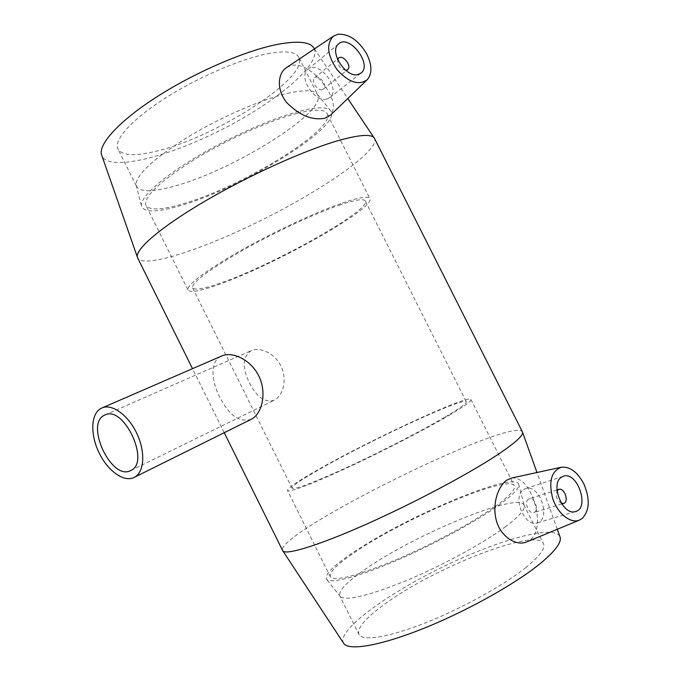 <?xml version="1.0" encoding="UTF-8"?>
<svg xmlns="http://www.w3.org/2000/svg" width="681" height="681" viewBox="0 0 681 681"><rect width="100%" height="100%" fill="white"/><g stroke="black" fill="none" stroke-linecap="round" stroke-linejoin="round"><path stroke-width="0.51" stroke-dasharray="3.4 2.55" d="M249.459 382.816C256.618 397.176 264.918 402.973 274.349 400.19L274.52 400.105C282.853 395.908 287.399 379.989 281.304 366.684C275.294 353.524 260.193 346.646 251.366 350.587C242.513 356.572 241.874 367.314 249.459 382.816M251.212 419.309C239.38 422.79 228.867 415.342 219.691 396.972C210.948 379.896 209.867 360.692 221.861 355.933M345.786 70.364C340.389 69.011 337.699 65.461 337.708 59.724M322.181 89.645C317.32 91.186 310.647 80.818 314.579 77.83C318.742 73.693 328.046 85.466 323.432 89.015L322.181 89.645M326.897 99.017L329.91 97.494C341.564 88.683 318.24 59.068 307.761 69.539C297.989 77.089 314.852 103.01 326.897 99.017M561.391 503.268C556.82 500.075 555.381 495.913 557.075 490.78M528.303 499.267C523.766 502.084 528.754 514.308 533.734 512.555C539.599 511.303 534.857 496.841 529.239 498.807L528.303 499.267M523.476 489.673L525.689 488.583C539.761 483.536 551.746 519.85 536.926 522.965C524.438 527.239 512.095 496.543 523.476 489.673M286.803 67.419L291.613 65.444C302.756 62.763 317.635 74.382 326.276 87.875C333.954 99.622 335.435 108.645 330.728 114.944M511.746 478.002C520.701 477.551 527.894 484.608 533.308 499.173C539.182 514.572 539.403 533.197 530.141 539.965L526.43 542.033M374.099 137.792L374.788 138.984C378.159 151.25 325.007 188.203 266.297 217.758C207.637 247.475 146.67 268.237 138.064 258.746M522.608 432.367L522.284 431.626C509.975 417.206 279.414 531.265 282.385 550.086M314.043 48.291C322.028 63.912 276.163 102.048 222.193 129.364C168.343 156.928 110.756 171.561 102.133 156.443M267.497 53.756C285.977 50.326 296.516 51.696 299.095 57.876C308.025 78.324 215.877 136.975 157.745 150.824C134.778 156.63 121.414 155.796 117.66 148.339C114.331 139.205 132.344 119.175 164.853 98.387C197.294 77.608 239.993 59.162 267.497 53.756M287.416 93.425C304.339 89.603 314.35 89.918 317.431 94.361L317.95 95.357C325.501 113.08 232.561 170.386 175.204 185.93C152.527 192.357 139.562 192.357 136.311 185.922L136.081 184.781C136.379 174.608 153.429 158.835 187.215 137.477C219.674 117.668 260.959 99.613 287.416 93.425M300.236 111.037C317.763 106.764 327.995 106.772 330.923 111.071C341.998 126.794 242.445 187.794 181.75 205.253C156.817 212.727 143.359 212.83 141.376 205.577C140.507 197.226 161.218 178.141 195.413 157.583C229.548 137.043 272.817 117.932 300.236 111.037M297.393 113.293C315.431 108.9 325.424 109.181 327.391 114.136C334.252 130.488 240.921 187.122 183.955 203.5C161.414 210.25 148.654 210.659 145.657 204.743C144.449 195.881 160.929 180.661 195.115 159.082C227.99 139.035 270.536 120.086 297.393 113.293M342.432 202.989C359.789 197.141 368.983 195.762 370.004 198.861C373.75 209.033 278.623 262.611 223.411 282.819C201.533 291 189.667 293.29 187.828 289.697C188.092 283.798 205.722 270.749 240.699 250.54C274.247 231.591 316.546 211.876 342.432 202.989M339.07 205.245C355.669 199.627 364.463 198.299 365.45 201.261C369.111 210.846 278.503 261.887 226.041 281.057C205.364 288.77 194.162 290.923 192.434 287.518C192.706 281.908 209.425 269.523 242.589 250.37C274.366 232.417 314.435 213.732 339.07 205.245M445.323 416.917C460.382 407.987 467.336 402.897 466.196 401.628C462.808 397.236 368.123 441.322 319.67 469.2C300.466 480.156 291.298 486.557 292.175 488.388C295.801 489.494 315.107 482.029 350.085 465.991C383.352 450.524 422.884 430.128 445.323 416.917M449.06 415.359C464.8 406.021 472.061 400.692 470.86 399.364C467.157 394.801 367.757 441.092 316.742 470.418C296.414 482.003 286.71 488.779 287.612 490.729C291.408 491.912 311.762 484.038 348.655 467.106C383.778 450.788 425.506 429.243 449.06 415.359M494.9 506.647C509.933 495.794 516.36 488.754 514.189 485.51C507.268 474.555 406.021 517.705 356.818 550.972C337.163 564.038 328.387 572.747 330.489 577.105C335.81 581.344 357.338 575.717 395.065 560.216C430.877 545.03 472.359 522.702 494.9 506.647M498.364 505.532C513.253 494.781 520.003 487.613 518.599 484.029C513.823 471.039 406.268 516.607 354.146 551.831C332.72 566.064 323.628 575.326 326.871 579.616C331.621 583.694 358.461 576.79 395.644 560.872C432.775 544.987 475.236 522.038 498.364 505.532M505.123 527C519.254 516.394 525.596 509.15 524.149 505.259L523.851 504.715C516.207 492.329 414.55 534.772 365.757 568.924C346.246 582.323 337.682 591.466 340.049 596.36L340.5 596.828C347.412 601 369.638 595.466 407.187 580.238C442.769 565.307 483.169 543.259 505.123 527M525.596 567.775C540.152 555.909 546.017 547.711 543.2 543.183C534.108 527.937 431.626 568.967 383.641 604.89C364.437 618.944 356.291 628.955 359.193 634.922C363.586 641.315 389.821 637.024 426.153 622.57C462.416 608.15 503.727 585.285 525.596 567.775M559.833 536.381C553.202 524.183 495.887 540.782 441.194 567.733C386.399 594.496 338.346 629.499 343.113 642.472M130.718 470.562L274.349 400.19M104.959 415.01L251.366 350.587M323.432 89.015L346.28 70.756M314.579 77.83L337.453 59.128M338.448 44.018L307.761 69.539M360.692 73.327L329.91 97.494M557.007 489.962L529.239 498.807M561.842 503.966L533.734 512.555M563.11 476.317L525.689 488.583M575.317 511.593L536.926 522.965M367.391 79.566L366.761 80.179M561.476 467.192L560.803 467.336M224.236 432.699L192.519 368.668M314.443 48.887L347.744 98.524M299.095 57.876L317.95 95.357M136.311 185.922L117.66 148.339M317.431 94.361L330.923 111.071M141.376 205.577L136.081 184.781M327.391 114.136L370.004 198.861M187.828 289.697L145.657 204.743M365.45 201.261L466.196 401.628M292.175 488.388L192.434 287.518M470.86 399.364L514.189 485.51M330.489 577.105L287.612 490.729M518.599 484.029L524.149 505.259M340.5 596.828L326.871 579.616M523.851 504.715L543.2 543.183M359.193 634.922L340.049 596.36M557.288 529.273L536.977 472.512"/><path stroke-width="1.02" d="M130.88 470.477L130.718 470.562C111.378 481.331 84.214 422.748 104.959 415.01C123.797 404.88 150.646 462.322 130.88 470.477M99.247 453.095C107.802 471.014 124.206 482.718 134.208 477.381C144.193 472.665 145.743 452.482 137.051 433.916C128.496 415.282 112.076 403.39 102.014 407.936L100.482 408.728C90.65 414.38 90.284 435.363 99.247 453.095M221.861 355.933C232.842 351.081 251.706 360.189 259.325 377.07C267.08 394.154 261.589 414.252 251.212 419.309L134.208 477.381M337.708 59.724L338.644 58.149C342.79 54.02 352.264 66.125 347.668 69.649L345.786 70.364M358.104 74.493C346.033 78.332 328.702 51.535 338.448 44.018C348.859 33.548 372.72 64.227 361.117 72.995L358.104 74.493M557.075 490.78L558.88 489.367C564.481 487.4 569.418 502.195 563.553 503.438L561.391 503.268M561.297 477.279L563.502 476.189C577.514 471.141 590.112 508.52 575.317 511.593C562.872 515.875 550.001 484.217 561.297 477.279M582.119 518.547L579.182 520.216C570.329 523.757 557.552 513.38 552.708 498.475C548.435 481.39 551.355 470.963 561.476 467.192C570.21 466.511 577.718 472.197 584.017 484.251C590.189 499.284 589.559 510.716 582.119 518.547M366.591 53.722C358.317 40.111 348.723 33.624 337.819 34.28L333.435 36.161C326.054 43.984 327.28 55.17 337.112 69.717C348.8 82.52 358.887 85.806 367.391 79.566C372.32 73.369 372.056 64.755 366.591 53.722M366.761 80.179L330.728 114.944L324.803 118.264C312.102 120.554 299.461 115.37 286.88 102.729C276.835 90.777 277.218 74.076 286.105 67.896L286.803 67.419M579.182 520.216L526.43 542.042C515.943 546.281 500.841 536.679 496.449 520.846C491.861 504.715 497.837 486.396 506.766 480.131L511.746 478.002M138.064 258.746L137.281 256.865C135.919 248.539 161.925 226.305 205.824 200.665C249.629 175.051 305.105 150.058 338.746 140.448C360.223 134.463 372.175 133.834 374.601 138.541M282.385 550.086L283.007 551.15C287.263 554.981 319.491 545.072 366.412 524.191C413.248 503.37 467.762 474.436 497.002 455.112C515.704 442.633 524.174 434.861 522.404 431.797M102.133 156.443L101.384 154.315C98.898 143.121 120.758 119.609 159.022 95.451C197.218 71.318 246.726 50.215 278.274 44.222C298.465 40.579 310.391 41.941 314.043 48.291L314.443 48.887M343.113 642.472L344.084 643.945C350.213 650.815 381.369 645.401 424.008 628.248C466.587 611.138 514.547 584.383 539.573 564.115C555.56 550.963 562.31 541.718 559.833 536.381L557.288 529.273M102.014 407.936L221.853 355.933M346.28 70.756L347.489 69.794M337.453 59.128L338.644 58.149M361.117 72.995L360.692 73.327M558.718 489.418L557.007 489.962M563.553 503.438L561.842 503.966M333.435 36.161L286.097 67.887M560.803 467.336L511.746 477.994M522.284 431.626L374.788 138.984M282.845 551.006L224.236 432.699M192.519 368.668L137.375 257.35M101.384 154.315L137.281 256.865M347.744 98.524L374.099 137.792M536.977 472.512L522.608 432.367M344.084 643.945L283.007 551.15"/></g></svg>
